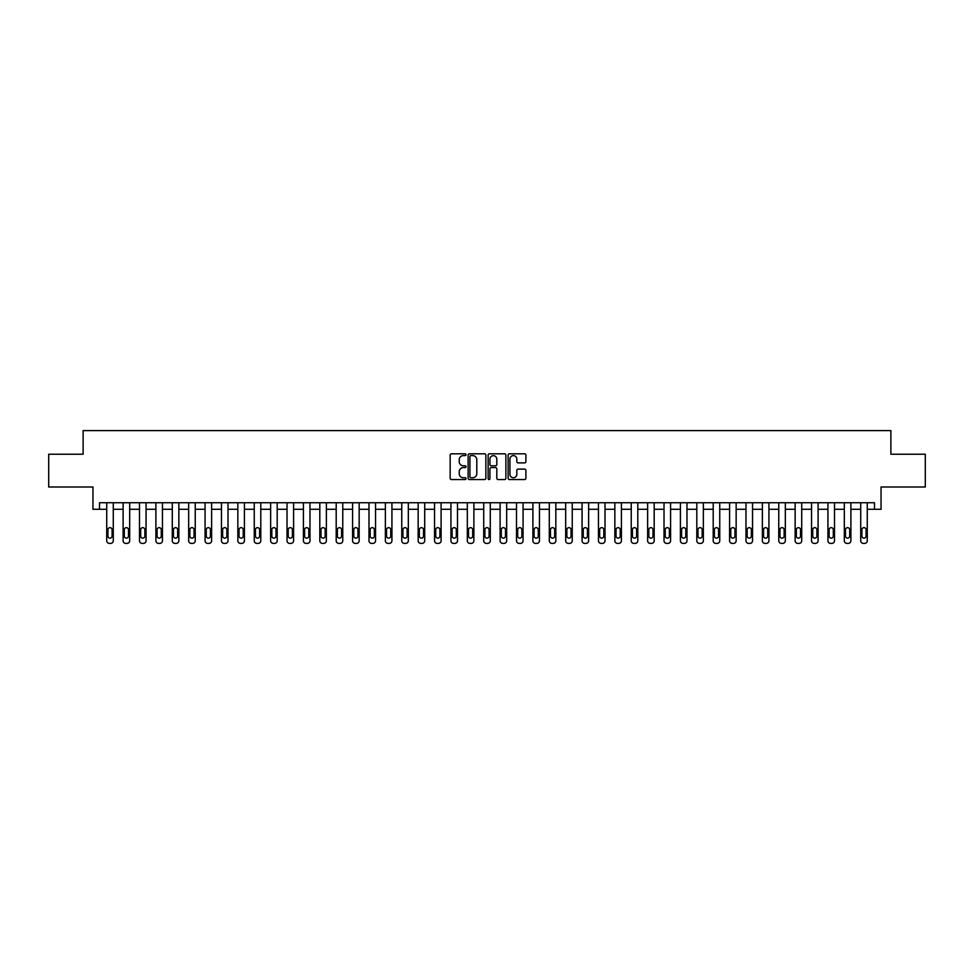 <?xml version="1.0" encoding="UTF-8"?>
<svg xmlns="http://www.w3.org/2000/svg" width="974" height="974" viewBox="0 0 974 974"><rect width="100%" height="100%" fill="white"/><g stroke="black" fill="none" stroke-linecap="round" stroke-linejoin="round"><path stroke-width="1.46" d="M466.022 454.7A0.901 0.901 0 0 0 465.122 453.799L451.449 453.799A1.291 1.291 0 0 0 450.158 455.089L450.158 478.258A1.291 1.291 0 0 0 451.449 479.549L465.122 479.549A0.901 0.901 0 0 0 466.022 478.648A0.901 0.901 0 0 0 465.122 477.747L463.344 477.747A4.115 4.115 0 0 1 459.229 473.62L459.229 471.696A4.115 4.115 0 0 1 463.344 467.581L465.122 467.581A0.901 0.901 0 0 0 466.022 466.68A0.901 0.901 0 0 0 465.122 465.779L463.344 465.779A4.115 4.115 0 0 1 459.229 461.652L459.229 459.728A4.115 4.115 0 0 1 463.344 455.601L465.122 455.601A0.901 0.901 0 0 0 466.022 454.7M524.621 462.881A1.291 1.291 0 0 0 525.899 461.591L525.899 455.089A1.291 1.291 0 0 0 524.621 453.799L509.426 453.799A1.291 1.291 0 0 0 508.136 455.089L508.136 478.258A1.291 1.291 0 0 0 509.426 479.549L524.621 479.549A1.291 1.291 0 0 0 525.899 478.258L525.899 470.405A1.291 1.291 0 0 0 524.621 469.115L518.119 469.115A1.291 1.291 0 0 0 516.829 470.405L516.829 474.301A3.446 3.446 0 0 1 513.383 477.747A3.446 3.446 0 0 1 509.938 474.301L509.938 459.046A3.446 3.446 0 0 1 513.383 455.601A3.446 3.446 0 0 1 516.829 459.046L516.829 461.591A1.291 1.291 0 0 0 518.119 462.881L524.621 462.881M874.482 509.292L881.044 509.292L881.044 487L925.3 487L925.3 454.213L890.881 454.213L890.881 430.618L83.119 430.618L83.119 454.213L48.7 454.213L48.7 487L92.956 487L92.956 509.292L106.726 509.292L106.726 540.765A2.618 2.618 0 0 0 109.344 543.382L110.659 543.382A2.618 2.618 0 0 0 113.276 540.765L113.276 509.292L123.114 509.292L123.114 540.765A2.618 2.618 0 0 0 125.743 543.382L127.046 543.382A2.618 2.618 0 0 0 129.676 540.765L129.676 509.292L139.501 509.292L139.501 540.765A2.618 2.618 0 0 0 142.131 543.382L143.446 543.382A2.618 2.618 0 0 0 146.063 540.765L146.063 509.292L155.901 509.292L155.901 540.765A2.618 2.618 0 0 0 158.518 543.382L159.833 543.382A2.618 2.618 0 0 0 162.451 540.765L162.451 509.292L172.288 509.292L172.288 540.765A2.618 2.618 0 0 0 174.906 543.382L176.221 543.382A2.618 2.618 0 0 0 178.851 540.765L178.851 509.292L188.676 509.292L188.676 540.765A2.618 2.618 0 0 0 191.306 543.382L192.608 543.382A2.618 2.618 0 0 0 195.238 540.765L195.238 509.292L205.076 509.292L205.076 540.765A2.618 2.618 0 0 0 207.693 543.382L209.008 543.382A2.618 2.618 0 0 0 211.626 540.765L211.626 509.292L221.463 509.292L221.463 540.765A2.618 2.618 0 0 0 224.081 543.382L225.396 543.382A2.618 2.618 0 0 0 228.013 540.765L228.013 509.292L237.851 509.292L237.851 540.765A2.618 2.618 0 0 0 240.481 543.382L241.783 543.382A2.618 2.618 0 0 0 244.413 540.765L244.413 509.292L254.251 509.292L254.251 540.765A2.618 2.618 0 0 0 256.868 543.382L258.183 543.382A2.618 2.618 0 0 0 260.801 540.765L260.801 509.292L270.638 509.292L270.638 540.765A2.618 2.618 0 0 0 273.256 543.382L274.571 543.382A2.618 2.618 0 0 0 277.188 540.765L277.188 509.292L287.026 509.292L287.026 540.765A2.618 2.618 0 0 0 289.655 543.382L290.958 543.382A2.618 2.618 0 0 0 293.588 540.765L293.588 509.292L303.413 509.292L303.413 540.765A2.618 2.618 0 0 0 306.043 543.382L307.358 543.382A2.618 2.618 0 0 0 309.976 540.765L309.976 509.292L319.813 509.292L319.813 540.765A2.618 2.618 0 0 0 322.431 543.382L323.745 543.382A2.618 2.618 0 0 0 326.363 540.765L326.363 509.292L336.2 509.292L336.2 540.765A2.618 2.618 0 0 0 338.818 543.382L340.133 543.382A2.618 2.618 0 0 0 342.763 540.765L342.763 509.292L352.588 509.292L352.588 540.765A2.618 2.618 0 0 0 355.218 543.382L356.521 543.382A2.618 2.618 0 0 0 359.15 540.765L359.15 509.292L368.988 509.292L368.988 540.765A2.618 2.618 0 0 0 371.605 543.382L372.92 543.382A2.618 2.618 0 0 0 375.538 540.765L375.538 509.292L385.375 509.292L385.375 540.765A2.618 2.618 0 0 0 387.993 543.382L389.308 543.382A2.618 2.618 0 0 0 391.925 540.765L391.925 509.292L401.763 509.292L401.763 540.765A2.618 2.618 0 0 0 404.393 543.382L405.695 543.382A2.618 2.618 0 0 0 408.325 540.765L408.325 509.292L418.163 509.292L418.163 540.765A2.618 2.618 0 0 0 420.78 543.382L422.095 543.382A2.618 2.618 0 0 0 424.713 540.765L424.713 509.292L434.55 509.292L434.55 540.765A2.618 2.618 0 0 0 437.168 543.382L438.483 543.382A2.618 2.618 0 0 0 441.1 540.765L441.1 509.292L450.938 509.292L450.938 540.765A2.618 2.618 0 0 0 453.567 543.382L454.87 543.382A2.618 2.618 0 0 0 457.5 540.765L457.5 509.292L467.325 509.292L467.325 540.765A2.618 2.618 0 0 0 469.955 543.382L471.27 543.382A2.618 2.618 0 0 0 473.888 540.765L473.888 509.292L483.725 509.292L483.725 540.765A2.618 2.618 0 0 0 486.343 543.382L487.657 543.382A2.618 2.618 0 0 0 490.275 540.765L490.275 509.292L500.112 509.292L500.112 540.765A2.618 2.618 0 0 0 502.73 543.382L504.045 543.382A2.618 2.618 0 0 0 506.675 540.765L506.675 509.292L516.5 509.292L516.5 540.765A2.618 2.618 0 0 0 519.13 543.382L520.433 543.382A2.618 2.618 0 0 0 523.062 540.765L523.062 509.292L532.9 509.292L532.9 540.765A2.618 2.618 0 0 0 535.517 543.382L536.832 543.382A2.618 2.618 0 0 0 539.45 540.765L539.45 509.292L549.287 509.292L549.287 540.765A2.618 2.618 0 0 0 551.905 543.382L553.22 543.382A2.618 2.618 0 0 0 555.837 540.765L555.837 509.292L565.675 509.292L565.675 540.765A2.618 2.618 0 0 0 568.305 543.382L569.607 543.382A2.618 2.618 0 0 0 572.237 540.765L572.237 509.292L582.075 509.292L582.075 540.765A2.618 2.618 0 0 0 584.692 543.382L586.007 543.382A2.618 2.618 0 0 0 588.625 540.765L588.625 509.292L598.462 509.292L598.462 540.765A2.618 2.618 0 0 0 601.08 543.382L602.395 543.382A2.618 2.618 0 0 0 605.012 540.765L605.012 509.292L614.85 509.292L614.85 540.765A2.618 2.618 0 0 0 617.479 543.382L618.782 543.382A2.618 2.618 0 0 0 621.412 540.765L621.412 509.292L631.237 509.292L631.237 540.765A2.618 2.618 0 0 0 633.867 543.382L635.182 543.382A2.618 2.618 0 0 0 637.8 540.765L637.8 509.292L647.637 509.292L647.637 540.765A2.618 2.618 0 0 0 650.255 543.382L651.569 543.382A2.618 2.618 0 0 0 654.187 540.765L654.187 509.292L664.024 509.292L664.024 540.765A2.618 2.618 0 0 0 666.642 543.382L667.957 543.382A2.618 2.618 0 0 0 670.587 540.765L670.587 509.292L680.412 509.292L680.412 540.765A2.618 2.618 0 0 0 683.042 543.382L684.345 543.382A2.618 2.618 0 0 0 686.974 540.765L686.974 509.292L696.812 509.292L696.812 540.765A2.618 2.618 0 0 0 699.429 543.382L700.744 543.382A2.618 2.618 0 0 0 703.362 540.765L703.362 509.292L713.199 509.292L713.199 540.765A2.618 2.618 0 0 0 715.817 543.382L717.132 543.382A2.618 2.618 0 0 0 719.749 540.765L719.749 509.292L729.587 509.292L729.587 540.765A2.618 2.618 0 0 0 732.217 543.382L733.519 543.382A2.618 2.618 0 0 0 736.149 540.765L736.149 509.292L745.987 509.292L745.987 540.765A2.618 2.618 0 0 0 748.604 543.382L749.919 543.382A2.618 2.618 0 0 0 752.537 540.765L752.537 509.292L762.374 509.292L762.374 540.765A2.618 2.618 0 0 0 764.992 543.382L766.307 543.382A2.618 2.618 0 0 0 768.924 540.765L768.924 509.292L778.762 509.292L778.762 540.765A2.618 2.618 0 0 0 781.391 543.382L782.694 543.382A2.618 2.618 0 0 0 785.324 540.765L785.324 509.292L795.149 509.292L795.149 540.765A2.618 2.618 0 0 0 797.779 543.382L799.094 543.382A2.618 2.618 0 0 0 801.712 540.765L801.712 509.292L811.549 509.292L811.549 540.765A2.618 2.618 0 0 0 814.167 543.382L815.481 543.382A2.618 2.618 0 0 0 818.099 540.765L818.099 509.292L827.937 509.292L827.937 540.765A2.618 2.618 0 0 0 830.554 543.382L831.869 543.382A2.618 2.618 0 0 0 834.499 540.765L834.499 509.292L844.324 509.292L844.324 540.765A2.618 2.618 0 0 0 846.954 543.382L848.257 543.382A2.618 2.618 0 0 0 850.886 540.765L850.886 509.292L860.724 509.292L860.724 540.765A2.618 2.618 0 0 0 863.341 543.382L864.656 543.382A2.618 2.618 0 0 0 867.274 540.765L867.274 509.292L874.482 509.292L874.482 502.73L99.518 502.73L99.518 509.292M485.868 455.089A1.291 1.291 0 0 0 484.589 453.799L469.395 453.799A1.291 1.291 0 0 0 468.117 455.089L468.117 478.258A1.291 1.291 0 0 0 469.395 479.549L484.589 479.549A1.291 1.291 0 0 0 485.868 478.258L485.868 455.089M489.411 453.799L504.605 453.799A1.291 1.291 0 0 1 505.883 455.089L505.883 478.258A1.291 1.291 0 0 1 504.605 479.549L498.104 479.549A1.291 1.291 0 0 1 496.813 478.258L496.813 468.859A1.291 1.291 0 0 0 495.523 467.581L491.213 467.581A1.291 1.291 0 0 0 489.934 468.859L489.934 478.648A0.901 0.901 0 0 1 489.033 479.549A0.901 0.901 0 0 1 488.132 478.648L488.132 455.089A1.291 1.291 0 0 1 489.411 453.799M470.819 455.601A0.901 0.901 0 0 0 469.918 456.502L469.918 476.846A0.901 0.901 0 0 0 470.819 477.747L472.682 477.747A4.115 4.115 0 0 0 476.797 473.62L476.797 459.728A4.115 4.115 0 0 0 472.682 455.601L470.819 455.601M496.813 459.107A3.446 3.446 0 0 0 493.368 455.674A3.446 3.446 0 0 0 489.934 459.107L489.934 464.488A1.291 1.291 0 0 0 491.213 465.779L495.523 465.779A1.291 1.291 0 0 0 496.813 464.488L496.813 459.107M113.276 502.73L113.276 540.765M106.726 502.73L106.726 540.765M112.095 536.041A2.094 2.094 0 0 1 110.001 538.135A2.094 2.094 0 0 1 107.907 536.041L107.907 529.746A2.094 2.094 0 0 1 110.001 527.652A2.094 2.094 0 0 1 112.095 529.746L112.095 536.041M109.344 543.382L110.659 543.382M129.676 502.73L129.676 540.765M123.114 502.73L123.114 540.765M128.495 536.041A2.094 2.094 0 0 1 126.389 538.135A2.094 2.094 0 0 1 124.295 536.041L124.295 529.746A2.094 2.094 0 0 1 126.389 527.652A2.094 2.094 0 0 1 128.495 529.746L128.495 536.041M125.743 543.382L127.046 543.382M146.063 502.73L146.063 540.765M139.501 502.73L139.501 540.765M144.882 536.041A2.094 2.094 0 0 1 142.788 538.135A2.094 2.094 0 0 1 140.682 536.041L140.682 529.746A2.094 2.094 0 0 1 142.788 527.652A2.094 2.094 0 0 1 144.882 529.746L144.882 536.041M142.131 543.382L143.446 543.382M162.451 502.73L162.451 540.765M155.901 502.73L155.901 540.765M161.27 536.041A2.094 2.094 0 0 1 159.176 538.135A2.094 2.094 0 0 1 157.082 536.041L157.082 529.746A2.094 2.094 0 0 1 159.176 527.652A2.094 2.094 0 0 1 161.27 529.746L161.27 536.041M158.518 543.382L159.833 543.382M178.851 502.73L178.851 540.765M172.288 502.73L172.288 540.765M177.67 536.041A2.094 2.094 0 0 1 175.563 538.135A2.094 2.094 0 0 1 173.469 536.041L173.469 529.746A2.094 2.094 0 0 1 175.563 527.652A2.094 2.094 0 0 1 177.67 529.746L177.67 536.041M174.906 543.382L176.221 543.382M195.238 502.73L195.238 540.765M188.676 502.73L188.676 540.765M194.057 536.041A2.094 2.094 0 0 1 191.963 538.135A2.094 2.094 0 0 1 189.857 536.041L189.857 529.746A2.094 2.094 0 0 1 191.963 527.652A2.094 2.094 0 0 1 194.057 529.746L194.057 536.041M191.306 543.382L192.608 543.382M211.626 502.73L211.626 540.765M205.076 502.73L205.076 540.765M210.445 536.041A2.094 2.094 0 0 1 208.351 538.135A2.094 2.094 0 0 1 206.257 536.041L206.257 529.746A2.094 2.094 0 0 1 208.351 527.652A2.094 2.094 0 0 1 210.445 529.746L210.445 536.041M207.693 543.382L209.008 543.382M228.013 502.73L228.013 540.765M221.463 502.73L221.463 540.765M226.845 536.041A2.094 2.094 0 0 1 224.738 538.135A2.094 2.094 0 0 1 222.644 536.041L222.644 529.746A2.094 2.094 0 0 1 224.738 527.652A2.094 2.094 0 0 1 226.845 529.746L226.845 536.041M224.081 543.382L225.396 543.382M244.413 502.73L244.413 540.765M237.851 502.73L237.851 540.765M243.232 536.041A2.094 2.094 0 0 1 241.138 538.135A2.094 2.094 0 0 1 239.032 536.041L239.032 529.746A2.094 2.094 0 0 1 241.138 527.652A2.094 2.094 0 0 1 243.232 529.746L243.232 536.041M240.481 543.382L241.783 543.382M260.801 502.73L260.801 540.765M254.251 502.73L254.251 540.765M259.62 536.041A2.094 2.094 0 0 1 257.526 538.135A2.094 2.094 0 0 1 255.432 536.041L255.432 529.746A2.094 2.094 0 0 1 257.526 527.652A2.094 2.094 0 0 1 259.62 529.746L259.62 536.041M256.868 543.382L258.183 543.382M277.188 502.73L277.188 540.765M270.638 502.73L270.638 540.765M276.007 536.041A2.094 2.094 0 0 1 273.913 538.135A2.094 2.094 0 0 1 271.819 536.041L271.819 529.746A2.094 2.094 0 0 1 273.913 527.652A2.094 2.094 0 0 1 276.007 529.746L276.007 536.041M273.256 543.382L274.571 543.382M293.588 502.73L293.588 540.765M287.026 502.73L287.026 540.765M292.407 536.041A2.094 2.094 0 0 1 290.301 538.135A2.094 2.094 0 0 1 288.207 536.041L288.207 529.746A2.094 2.094 0 0 1 290.301 527.652A2.094 2.094 0 0 1 292.407 529.746L292.407 536.041M289.655 543.382L290.958 543.382M309.976 502.73L309.976 540.765M303.413 502.73L303.413 540.765M308.795 536.041A2.094 2.094 0 0 1 306.7 538.135A2.094 2.094 0 0 1 304.594 536.041L304.594 529.746A2.094 2.094 0 0 1 306.7 527.652A2.094 2.094 0 0 1 308.795 529.746L308.795 536.041M306.043 543.382L307.358 543.382M326.363 502.73L326.363 540.765M319.813 502.73L319.813 540.765M325.182 536.041A2.094 2.094 0 0 1 323.088 538.135A2.094 2.094 0 0 1 320.994 536.041L320.994 529.746A2.094 2.094 0 0 1 323.088 527.652A2.094 2.094 0 0 1 325.182 529.746L325.182 536.041M322.431 543.382L323.745 543.382M342.763 502.73L342.763 540.765M336.2 502.73L336.2 540.765M341.582 536.041A2.094 2.094 0 0 1 339.476 538.135A2.094 2.094 0 0 1 337.381 536.041L337.381 529.746A2.094 2.094 0 0 1 339.476 527.652A2.094 2.094 0 0 1 341.582 529.746L341.582 536.041M338.818 543.382L340.133 543.382M359.15 502.73L359.15 540.765M352.588 502.73L352.588 540.765M357.969 536.041A2.094 2.094 0 0 1 355.875 538.135A2.094 2.094 0 0 1 353.769 536.041L353.769 529.746A2.094 2.094 0 0 1 355.875 527.652A2.094 2.094 0 0 1 357.969 529.746L357.969 536.041M355.218 543.382L356.521 543.382M375.538 502.73L375.538 540.765M368.988 502.73L368.988 540.765M374.357 536.041A2.094 2.094 0 0 1 372.263 538.135A2.094 2.094 0 0 1 370.169 536.041L370.169 529.746A2.094 2.094 0 0 1 372.263 527.652A2.094 2.094 0 0 1 374.357 529.746L374.357 536.041M371.605 543.382L372.92 543.382M391.925 502.73L391.925 540.765M385.375 502.73L385.375 540.765M390.757 536.041A2.094 2.094 0 0 1 388.65 538.135A2.094 2.094 0 0 1 386.556 536.041L386.556 529.746A2.094 2.094 0 0 1 388.65 527.652A2.094 2.094 0 0 1 390.757 529.746L390.757 536.041M387.993 543.382L389.308 543.382M408.325 502.73L408.325 540.765M401.763 502.73L401.763 540.765M407.144 536.041A2.094 2.094 0 0 1 405.05 538.135A2.094 2.094 0 0 1 402.944 536.041L402.944 529.746A2.094 2.094 0 0 1 405.05 527.652A2.094 2.094 0 0 1 407.144 529.746L407.144 536.041M404.393 543.382L405.695 543.382M424.713 502.73L424.713 540.765M418.163 502.73L418.163 540.765M423.532 536.041A2.094 2.094 0 0 1 421.438 538.135A2.094 2.094 0 0 1 419.331 536.041L419.331 529.746A2.094 2.094 0 0 1 421.438 527.652A2.094 2.094 0 0 1 423.532 529.746L423.532 536.041M420.78 543.382L422.095 543.382M441.1 502.73L441.1 540.765M434.55 502.73L434.55 540.765M439.919 536.041A2.094 2.094 0 0 1 437.825 538.135A2.094 2.094 0 0 1 435.731 536.041L435.731 529.746A2.094 2.094 0 0 1 437.825 527.652A2.094 2.094 0 0 1 439.919 529.746L439.919 536.041M437.168 543.382L438.483 543.382M457.5 502.73L457.5 540.765M450.938 502.73L450.938 540.765M456.319 536.041A2.094 2.094 0 0 1 454.213 538.135A2.094 2.094 0 0 1 452.119 536.041L452.119 529.746A2.094 2.094 0 0 1 454.213 527.652A2.094 2.094 0 0 1 456.319 529.746L456.319 536.041M453.567 543.382L454.87 543.382M473.888 502.73L473.888 540.765M467.325 502.73L467.325 540.765M472.707 536.041A2.094 2.094 0 0 1 470.612 538.135A2.094 2.094 0 0 1 468.506 536.041L468.506 529.746A2.094 2.094 0 0 1 470.612 527.652A2.094 2.094 0 0 1 472.707 529.746L472.707 536.041M469.955 543.382L471.27 543.382M490.275 502.73L490.275 540.765M483.725 502.73L483.725 540.765M489.094 536.041A2.094 2.094 0 0 1 487 538.135A2.094 2.094 0 0 1 484.906 536.041L484.906 529.746A2.094 2.094 0 0 1 487 527.652A2.094 2.094 0 0 1 489.094 529.746L489.094 536.041M486.343 543.382L487.657 543.382M506.675 502.73L506.675 540.765M500.112 502.73L500.112 540.765M505.494 536.041A2.094 2.094 0 0 1 503.388 538.135A2.094 2.094 0 0 1 501.293 536.041L501.293 529.746A2.094 2.094 0 0 1 503.388 527.652A2.094 2.094 0 0 1 505.494 529.746L505.494 536.041M502.73 543.382L504.045 543.382M523.062 502.73L523.062 540.765M516.5 502.73L516.5 540.765M521.881 536.041A2.094 2.094 0 0 1 519.787 538.135A2.094 2.094 0 0 1 517.681 536.041L517.681 529.746A2.094 2.094 0 0 1 519.787 527.652A2.094 2.094 0 0 1 521.881 529.746L521.881 536.041M519.13 543.382L520.433 543.382M539.45 502.73L539.45 540.765M532.9 502.73L532.9 540.765M538.269 536.041A2.094 2.094 0 0 1 536.175 538.135A2.094 2.094 0 0 1 534.081 536.041L534.081 529.746A2.094 2.094 0 0 1 536.175 527.652A2.094 2.094 0 0 1 538.269 529.746L538.269 536.041M535.517 543.382L536.832 543.382M555.837 502.73L555.837 540.765M549.287 502.73L549.287 540.765M554.669 536.041A2.094 2.094 0 0 1 552.562 538.135A2.094 2.094 0 0 1 550.468 536.041L550.468 529.746A2.094 2.094 0 0 1 552.562 527.652A2.094 2.094 0 0 1 554.669 529.746L554.669 536.041M551.905 543.382L553.22 543.382M572.237 502.73L572.237 540.765M565.675 502.73L565.675 540.765M571.056 536.041A2.094 2.094 0 0 1 568.95 538.135A2.094 2.094 0 0 1 566.856 536.041L566.856 529.746A2.094 2.094 0 0 1 568.95 527.652A2.094 2.094 0 0 1 571.056 529.746L571.056 536.041M568.305 543.382L569.607 543.382M588.625 502.73L588.625 540.765M582.075 502.73L582.075 540.765M587.444 536.041A2.094 2.094 0 0 1 585.35 538.135A2.094 2.094 0 0 1 583.243 536.041L583.243 529.746A2.094 2.094 0 0 1 585.35 527.652A2.094 2.094 0 0 1 587.444 529.746L587.444 536.041M584.692 543.382L586.007 543.382M605.012 502.73L605.012 540.765M598.462 502.73L598.462 540.765M603.831 536.041A2.094 2.094 0 0 1 601.737 538.135A2.094 2.094 0 0 1 599.643 536.041L599.643 529.746A2.094 2.094 0 0 1 601.737 527.652A2.094 2.094 0 0 1 603.831 529.746L603.831 536.041M601.08 543.382L602.395 543.382M621.412 502.73L621.412 540.765M614.85 502.73L614.85 540.765M620.231 536.041A2.094 2.094 0 0 1 618.125 538.135A2.094 2.094 0 0 1 616.031 536.041L616.031 529.746A2.094 2.094 0 0 1 618.125 527.652A2.094 2.094 0 0 1 620.231 529.746L620.231 536.041M617.479 543.382L618.782 543.382M637.8 502.73L637.8 540.765M631.237 502.73L631.237 540.765M636.619 536.041A2.094 2.094 0 0 1 634.524 538.135A2.094 2.094 0 0 1 632.418 536.041L632.418 529.746A2.094 2.094 0 0 1 634.524 527.652A2.094 2.094 0 0 1 636.619 529.746L636.619 536.041M633.867 543.382L635.182 543.382M654.187 502.73L654.187 540.765M647.637 502.73L647.637 540.765M653.006 536.041A2.094 2.094 0 0 1 650.912 538.135A2.094 2.094 0 0 1 648.818 536.041L648.818 529.746A2.094 2.094 0 0 1 650.912 527.652A2.094 2.094 0 0 1 653.006 529.746L653.006 536.041M650.255 543.382L651.569 543.382M670.587 502.73L670.587 540.765M664.024 502.73L664.024 540.765M669.406 536.041A2.094 2.094 0 0 1 667.3 538.135A2.094 2.094 0 0 1 665.205 536.041L665.205 529.746A2.094 2.094 0 0 1 667.3 527.652A2.094 2.094 0 0 1 669.406 529.746L669.406 536.041M666.642 543.382L667.957 543.382M686.974 502.73L686.974 540.765M680.412 502.73L680.412 540.765M685.793 536.041A2.094 2.094 0 0 1 683.699 538.135A2.094 2.094 0 0 1 681.593 536.041L681.593 529.746A2.094 2.094 0 0 1 683.699 527.652A2.094 2.094 0 0 1 685.793 529.746L685.793 536.041M683.042 543.382L684.345 543.382M703.362 502.73L703.362 540.765M696.812 502.73L696.812 540.765M702.181 536.041A2.094 2.094 0 0 1 700.087 538.135A2.094 2.094 0 0 1 697.993 536.041L697.993 529.746A2.094 2.094 0 0 1 700.087 527.652A2.094 2.094 0 0 1 702.181 529.746L702.181 536.041M699.429 543.382L700.744 543.382M719.749 502.73L719.749 540.765M713.199 502.73L713.199 540.765M718.569 536.041A2.094 2.094 0 0 1 716.474 538.135A2.094 2.094 0 0 1 714.38 536.041L714.38 529.746A2.094 2.094 0 0 1 716.474 527.652A2.094 2.094 0 0 1 718.569 529.746L718.569 536.041M715.817 543.382L717.132 543.382M736.149 502.73L736.149 540.765M729.587 502.73L729.587 540.765M734.968 536.041A2.094 2.094 0 0 1 732.862 538.135A2.094 2.094 0 0 1 730.768 536.041L730.768 529.746A2.094 2.094 0 0 1 732.862 527.652A2.094 2.094 0 0 1 734.968 529.746L734.968 536.041M732.217 543.382L733.519 543.382M752.537 502.73L752.537 540.765M745.987 502.73L745.987 540.765M751.356 536.041A2.094 2.094 0 0 1 749.262 538.135A2.094 2.094 0 0 1 747.155 536.041L747.155 529.746A2.094 2.094 0 0 1 749.262 527.652A2.094 2.094 0 0 1 751.356 529.746L751.356 536.041M748.604 543.382L749.919 543.382M768.924 502.73L768.924 540.765M762.374 502.73L762.374 540.765M767.743 536.041A2.094 2.094 0 0 1 765.649 538.135A2.094 2.094 0 0 1 763.555 536.041L763.555 529.746A2.094 2.094 0 0 1 765.649 527.652A2.094 2.094 0 0 1 767.743 529.746L767.743 536.041M764.992 543.382L766.307 543.382M785.324 502.73L785.324 540.765M778.762 502.73L778.762 540.765M784.143 536.041A2.094 2.094 0 0 1 782.037 538.135A2.094 2.094 0 0 1 779.943 536.041L779.943 529.746A2.094 2.094 0 0 1 782.037 527.652A2.094 2.094 0 0 1 784.143 529.746L784.143 536.041M781.391 543.382L782.694 543.382M801.712 502.73L801.712 540.765M795.149 502.73L795.149 540.765M800.531 536.041A2.094 2.094 0 0 1 798.436 538.135A2.094 2.094 0 0 1 796.33 536.041L796.33 529.746A2.094 2.094 0 0 1 798.436 527.652A2.094 2.094 0 0 1 800.531 529.746L800.531 536.041M797.779 543.382L799.094 543.382M818.099 502.73L818.099 540.765M811.549 502.73L811.549 540.765M816.918 536.041A2.094 2.094 0 0 1 814.824 538.135A2.094 2.094 0 0 1 812.73 536.041L812.73 529.746A2.094 2.094 0 0 1 814.824 527.652A2.094 2.094 0 0 1 816.918 529.746L816.918 536.041M814.167 543.382L815.481 543.382M834.499 502.73L834.499 540.765M827.937 502.73L827.937 540.765M833.318 536.041A2.094 2.094 0 0 1 831.212 538.135A2.094 2.094 0 0 1 829.118 536.041L829.118 529.746A2.094 2.094 0 0 1 831.212 527.652A2.094 2.094 0 0 1 833.318 529.746L833.318 536.041M830.554 543.382L831.869 543.382M850.886 502.73L850.886 540.765M844.324 502.73L844.324 540.765M849.705 536.041A2.094 2.094 0 0 1 847.611 538.135A2.094 2.094 0 0 1 845.505 536.041L845.505 529.746A2.094 2.094 0 0 1 847.611 527.652A2.094 2.094 0 0 1 849.705 529.746L849.705 536.041M846.954 543.382L848.257 543.382M867.274 502.73L867.274 540.765M860.724 502.73L860.724 540.765M866.093 536.041A2.094 2.094 0 0 1 863.999 538.135A2.094 2.094 0 0 1 861.905 536.041L861.905 529.746A2.094 2.094 0 0 1 863.999 527.652A2.094 2.094 0 0 1 866.093 529.746L866.093 536.041M863.341 543.382L864.656 543.382"/></g></svg>
